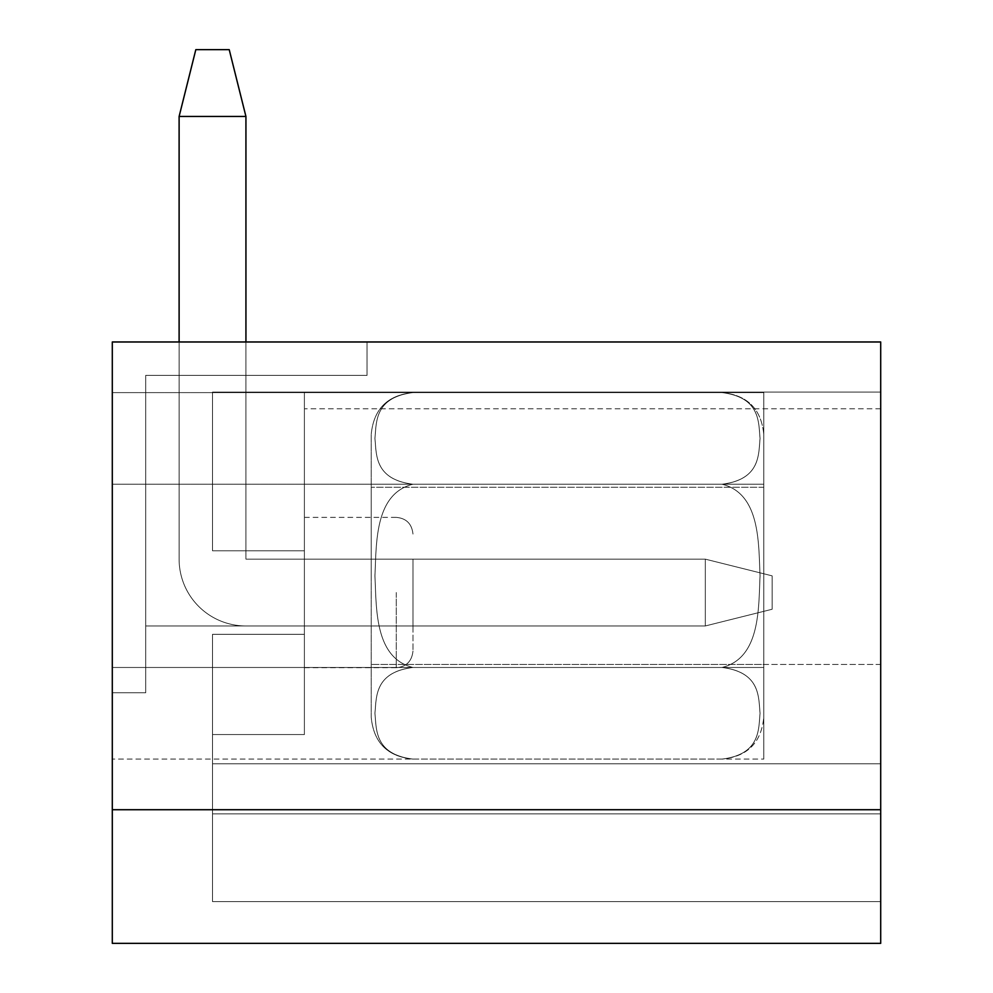 <?xml version="1.0" encoding="UTF-8"?>
<svg xmlns="http://www.w3.org/2000/svg" width="993" height="993" viewBox="0 0 993 993"><rect width="100%" height="100%" fill="white"/><g stroke="black" fill="none" stroke-linecap="round" stroke-linejoin="round"><path stroke-width="0.74" stroke-dasharray="4.96 3.72" d="M722.01 759.086L412.976 759.086C374.138 754.221 376.57 729.036 374.932 713.235C376.484 697.458 374.411 672.149 412.976 667.47C374.138 672.348 376.57 697.52 374.932 713.322C376.484 729.098 374.411 754.407 412.976 759.086C374.138 754.221 376.57 729.036 374.932 713.235C376.484 697.458 374.411 672.149 412.976 667.47C374.373 658.011 376.533 607.654 374.932 576.126C376.496 544.325 374.274 493.732 412.976 484.224C374.373 493.682 376.533 544.04 374.932 575.568C376.496 607.368 374.274 657.962 412.976 667.47C374.138 672.348 376.57 697.52 374.932 713.322C376.484 729.098 374.411 754.407 412.976 759.086C387.618 756.616 373.691 742.702 371.221 717.331L371.221 434.363C373.691 409.004 387.605 395.077 412.976 392.607C374.138 397.473 376.57 422.658 374.932 438.459C376.484 454.235 374.411 479.545 412.976 484.224C374.138 479.346 376.57 454.173 374.932 438.372C376.484 422.596 374.411 397.287 412.976 392.607C374.138 397.473 376.57 422.658 374.932 438.459C376.484 454.235 374.411 479.545 412.976 484.224C374.373 493.682 376.533 544.04 374.932 575.568C376.496 607.368 374.274 657.962 412.976 667.47C374.373 658.011 376.533 607.654 374.932 576.126C376.496 544.325 374.274 493.732 412.976 484.224C374.138 479.346 376.57 454.173 374.932 438.372C376.484 422.596 374.411 397.287 412.976 392.607L722.01 392.607C747.381 395.077 761.296 409.004 763.778 434.363L763.778 717.331L763.778 434.363C761.296 409.004 747.381 395.077 722.01 392.607C760.861 397.473 758.429 422.658 760.067 438.459C758.503 454.235 760.576 479.545 722.01 484.224L412.976 484.224L722.01 484.224C760.613 493.682 758.453 544.04 760.067 575.568C758.491 607.368 760.712 657.962 722.01 667.47L412.976 667.47L722.01 667.47C760.861 672.348 758.429 697.52 760.067 713.322C758.503 729.098 760.576 754.407 722.01 759.086C760.861 754.221 758.429 729.036 760.067 713.235C758.503 697.458 760.576 672.149 722.01 667.47C760.613 658.011 758.453 607.654 760.067 576.126C758.491 544.325 760.712 493.732 722.01 484.224C760.861 479.346 758.429 454.173 760.067 438.372C758.503 422.596 760.576 397.287 722.01 392.607C760.861 397.473 758.429 422.658 760.067 438.459C758.503 454.235 760.576 479.545 722.01 484.224L412.976 484.224L722.01 484.224C760.613 493.682 758.453 544.04 760.067 575.568C758.491 607.368 760.712 657.962 722.01 667.47L412.976 667.47L722.01 667.47C760.861 672.348 758.429 697.52 760.067 713.322C758.503 729.098 760.576 754.407 722.01 759.086L412.976 759.086C387.618 756.616 373.691 742.702 371.221 717.331L371.221 434.363C373.691 409.004 387.605 395.077 412.976 392.607L722.01 392.607C760.576 397.287 758.503 422.596 760.067 438.372C758.429 454.173 760.861 479.346 722.01 484.224C760.712 493.732 758.491 544.325 760.067 576.126C758.453 607.654 760.613 658.011 722.01 667.47C760.576 672.149 758.503 697.458 760.067 713.235C758.429 729.036 760.861 754.221 722.01 759.086C747.381 756.616 761.296 742.702 763.778 717.331C761.296 742.702 747.381 756.616 722.01 759.086M371.221 575.853L371.221 487.265L371.221 575.853M763.778 664.429L763.778 487.265L763.778 664.429L763.778 487.265L763.778 664.429L763.778 487.265L763.778 664.429L763.778 575.853L763.778 664.429L371.221 664.429L880.704 664.429L880.704 487.265L880.704 664.429L880.704 487.265L880.704 664.429L763.778 664.429M304.392 550.792L304.392 634.316L212.514 634.316L212.514 763.778L880.704 763.778L880.704 392.098L880.704 901.594L880.704 392.098L880.704 901.594L880.704 763.778L880.704 901.594L880.704 763.778L212.514 763.778L212.514 901.594L212.514 763.778L880.704 763.778L212.514 763.778L212.514 634.316L212.514 813.888L880.704 813.888L212.514 813.888L880.704 813.888L212.514 813.888L880.704 813.888L212.514 813.888L212.514 901.594L880.704 901.594L212.514 901.594L212.514 763.778L880.704 763.778L212.514 763.778L880.704 763.778L212.514 763.778L212.514 813.888L880.704 813.888L212.514 813.888L880.704 813.888L212.514 813.888L212.514 901.594L880.704 901.594L212.514 901.594L212.514 634.316L304.392 634.316L304.392 734.547L304.392 550.792L212.514 550.792L212.514 392.098L880.704 392.098L304.392 392.098L304.392 550.792L304.392 392.098L880.704 392.098L212.514 392.098L304.392 392.098L304.392 550.792L212.514 550.792L212.514 392.098L880.704 392.098L212.514 392.098L212.514 550.792L212.514 392.098L212.514 550.792L212.514 392.098L880.704 392.098L212.514 392.098L212.514 550.792L212.514 392.098L304.392 392.098L304.392 550.792L212.514 550.792L212.514 392.098L212.514 550.792L304.392 550.792L304.392 634.316L212.514 634.316L304.392 634.316L212.514 634.316L304.392 634.316L304.392 734.547L212.514 734.547L304.392 734.547L304.392 550.792L212.514 550.792L304.392 550.792L304.392 392.098L880.704 392.098L212.514 392.098L880.704 392.098L212.514 392.098L212.514 550.792L304.392 550.792L212.514 550.792L304.392 550.792L304.392 392.098L212.514 392.098L212.514 550.792L304.392 550.792L304.392 634.316L212.514 634.316L304.392 634.316L304.392 734.547L212.514 734.547L304.392 734.547L304.392 550.792L212.514 550.792L304.392 550.792M412.976 592.548L412.976 651.023L412.976 592.548M145.698 625.962L145.698 375.391L145.698 625.962L412.976 625.962L412.976 559.146L412.976 625.962L412.976 559.146L412.976 625.962L412.976 559.146L412.976 625.962L145.698 625.962L145.698 375.391L145.698 692.779L112.296 692.779L145.698 692.779L112.296 692.779L145.698 692.779L112.296 692.779L145.698 692.779L145.698 375.391L245.929 375.391L145.698 375.391L245.929 375.391L145.698 375.391L145.698 692.779L145.698 375.391L145.698 625.962L412.976 625.962L145.698 625.962L145.698 375.391L245.929 375.391L145.698 375.391L145.698 692.779L145.698 375.391L145.698 625.962L412.976 625.962L145.698 625.962M245.929 341.977L245.929 559.146L412.976 559.146L245.929 559.146L245.929 375.391L245.929 559.146L245.929 375.391L245.929 559.146L412.976 559.146L245.929 559.146L245.929 375.391L245.929 559.146L705.303 559.146L772.132 575.853L772.132 609.255L772.132 575.853L705.303 559.146L705.303 625.962L705.303 559.146L772.132 575.853L772.132 609.255L705.303 625.962L245.929 625.962A66.816 66.816 0 0 1 179.112 559.146L179.112 341.977M367.038 375.391L145.698 375.391L367.038 375.391L145.698 375.391L367.038 375.391L367.038 341.977L112.296 341.977L112.296 809.717L880.704 809.717L880.704 943.35L112.296 943.35L112.296 809.717L880.704 809.717L880.704 341.977L112.296 341.977L112.296 692.779L112.296 341.977L367.038 341.977L367.038 375.391L145.698 375.391L367.038 375.391L367.038 341.977L112.296 341.977L367.038 341.977L367.038 375.391L367.038 341.977L112.296 341.977L367.038 341.977L367.038 375.391M304.392 592.548L304.392 667.718L304.392 592.548M763.778 667.47L763.778 392.607L763.778 759.086L763.778 667.47L112.296 667.47L112.296 759.086L112.296 392.607L112.296 759.086L112.296 667.47L763.778 667.47L763.778 759.086L112.296 759.086L763.778 759.086L763.778 484.224L112.296 484.224L763.778 484.224L763.778 667.47L112.296 667.47L763.778 667.47M763.778 392.607L112.296 392.607L763.778 392.607L763.778 484.224L763.778 392.607M880.704 809.717L112.296 809.717M304.392 634.316L212.514 634.316L304.392 634.316M304.392 734.547L212.514 734.547L304.392 734.547M212.514 763.778L880.704 763.778L212.514 763.778M212.514 813.888L880.704 813.888L212.514 813.888M212.514 901.594L880.704 901.594L212.514 901.594M763.778 575.853L763.778 487.265L763.778 575.853M763.778 484.224L112.296 484.224L763.778 484.224M179.112 116.466L179.112 559.146A66.816 66.816 0 0 0 245.929 625.962L705.303 625.962L245.929 625.962A66.816 66.816 0 0 1 179.112 559.146L179.112 116.466L245.929 116.466L245.929 559.146L705.303 559.146L705.303 625.962L772.132 609.255L772.132 575.853L705.303 559.146L772.132 575.853L772.132 609.255L705.303 625.962L705.303 559.146L705.303 625.962L245.929 625.962A66.816 66.816 0 0 1 179.112 559.146L179.112 116.466L195.82 49.65L229.222 49.65L195.82 49.65L229.222 49.65L245.929 116.466L229.222 49.65L195.82 49.65L179.112 116.466L245.929 116.466L245.929 559.146L705.303 559.146L245.929 559.146L705.303 559.146L705.303 625.962L245.929 625.962A66.816 66.816 0 0 1 179.112 559.146L179.112 116.466L195.82 49.65L179.112 116.466L245.929 116.466L179.112 116.466L195.82 49.65L229.222 49.65L245.929 116.466L245.929 559.146L705.303 559.146L772.132 575.853L772.132 609.255L705.303 625.962L772.132 609.255L705.303 625.962L245.929 625.962A66.816 66.816 0 0 1 179.112 559.146L179.112 116.466L245.929 116.466L229.222 49.65L245.929 116.466L245.929 559.146L245.929 116.466M396.269 592.548L396.269 667.718L396.269 592.548M763.778 487.265L371.221 487.265L763.778 487.265M304.392 667.718L396.269 667.718C406.323 666.824 411.896 661.264 412.976 651.023C411.896 661.264 406.323 666.824 396.269 667.718C406.323 666.824 411.896 661.264 412.976 651.023M304.392 517.378L396.269 517.378C406.323 518.284 411.896 523.845 412.976 534.085C411.896 523.845 406.323 518.284 396.269 517.378C406.323 518.284 411.896 523.845 412.976 534.085M880.704 408.806L304.392 408.806"/><path stroke-width="1.49" d="M880.704 809.717L880.704 341.977L112.296 341.977L112.296 809.717L880.704 809.717L880.704 943.35L112.296 943.35L112.296 809.717M245.929 116.466L179.112 116.466L195.82 49.65L229.222 49.65L245.929 116.466L245.929 341.977M179.112 341.977L179.112 116.466"/></g></svg>
